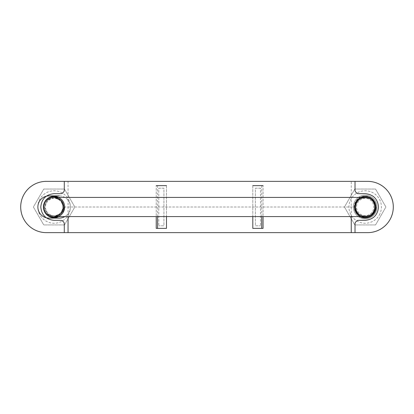 <?xml version="1.0" encoding="UTF-8"?>
<svg xmlns="http://www.w3.org/2000/svg" width="414" height="414" viewBox="0 0 414 414"><rect width="100%" height="100%" fill="white"/><g stroke="black" fill="none" stroke-linecap="round" stroke-linejoin="round"><path stroke-width="0.31" stroke-dasharray="2.07 1.55" d="M54.115 197.426L47.346 200.231L44.541 207L47.346 213.769L54.115 216.574A9.574 9.574 0 0 1 44.541 207A9.574 9.574 0 0 1 54.115 197.426C56.739 197.478 58.995 198.415 60.884 200.231C58.995 198.415 56.739 197.478 54.115 197.426M64.284 181.363L68.046 181.363L68.046 216.574M64.284 232.637L68.046 232.637M351.253 216.574L351.253 181.363L355.015 181.363M351.253 232.637L355.015 232.637M358.415 200.231C356.599 202.12 355.662 204.376 355.61 207L63.684 207C63.637 204.376 62.7 202.12 60.884 200.231C62.7 202.12 63.637 204.376 63.684 207C63.637 209.624 62.7 211.88 60.884 213.769C62.7 211.88 63.637 209.624 63.684 207L355.61 207C355.662 209.624 356.599 211.88 358.415 213.769C360.304 215.585 362.56 216.522 365.184 216.574A9.574 9.574 0 0 1 358.415 213.769M47.346 200.231C45.53 202.12 44.593 204.376 44.541 207C44.593 209.624 45.53 211.88 47.346 213.769C45.53 211.88 44.593 209.624 44.541 207C44.593 204.376 45.53 202.12 47.346 200.231M54.115 216.574C56.739 216.522 58.995 215.585 60.884 213.769C58.995 215.585 56.739 216.522 54.115 216.574M371.953 213.769C373.77 211.88 374.706 209.624 374.758 207C374.706 204.376 373.77 202.12 371.953 200.231M58.86 197.426A10.681 10.681 0 0 1 64.796 207A10.681 10.681 0 0 1 48.774 216.253A10.681 10.681 0 0 1 48.774 197.747A10.681 10.681 0 0 1 64.796 207A10.681 10.681 0 0 1 58.86 216.574M375.865 207A10.681 10.681 0 0 1 359.844 216.253A10.681 10.681 0 0 1 359.844 197.747A10.681 10.681 0 0 1 375.865 207M354.503 207A10.681 10.681 0 0 1 360.439 197.426M158.8 188.199L163.928 188.199L163.928 225.801L158.8 225.801L163.928 225.801L163.928 188.199L158.8 188.199L158.8 225.801L158.8 188.199M20.7 207A25.637 25.637 0 0 0 46.337 232.637L367.663 232.637A25.637 25.637 0 0 0 393.3 207A25.637 25.637 0 0 0 367.663 181.363L46.337 181.363A25.637 25.637 0 0 0 20.7 207M376.978 207A11.794 11.794 0 0 0 359.29 196.785A11.794 11.794 0 0 0 359.29 217.215A11.794 11.794 0 0 0 376.978 207A11.794 11.794 0 0 0 359.29 196.785A11.794 11.794 0 0 0 359.29 217.215A11.794 11.794 0 0 0 376.978 207M48.987 195.889L59.243 195.889A11.111 11.111 0 0 1 70.349 207A11.111 11.111 0 0 1 59.243 218.111L48.987 218.111A11.111 11.111 0 0 1 37.876 207A11.111 11.111 0 0 1 48.987 195.889M260.499 188.199L255.371 188.199L255.371 225.801L260.499 225.801L255.371 225.801L255.371 188.199L260.499 188.199L260.499 225.801L260.499 188.199M156.238 185.638L166.49 185.638L166.49 228.362L156.238 228.362L156.238 185.638L156.238 216.574M376.124 207A10.94 10.94 0 0 0 359.714 197.525A10.94 10.94 0 0 0 359.714 216.475A10.94 10.94 0 0 0 376.124 207A10.94 10.94 0 0 0 354.86 203.383A10.94 10.94 0 0 0 359.89 216.574M59.243 195.889A11.111 11.111 0 0 1 64.884 216.574M263.061 185.638L252.804 185.638L252.804 228.362L263.061 228.362L263.061 185.638L263.061 216.574M261.726 185.638L261.726 216.574M252.804 185.638L252.804 216.574M166.49 185.638L166.49 216.574M157.568 185.638L157.568 216.574M64.475 224.947L74.836 207L64.475 189.053L43.755 189.053L33.394 207L43.755 224.947L64.475 224.947L74.836 207L64.475 189.053L43.755 189.053L33.394 207L43.755 224.947L64.475 224.947M68.175 215.12A16.239 16.239 0 0 0 54.115 190.761A16.239 16.239 0 0 0 40.054 215.12A16.239 16.239 0 0 0 68.175 215.12M61.593 211.316A8.637 8.637 0 0 0 54.115 198.363A8.637 8.637 0 0 0 46.637 211.316A8.637 8.637 0 0 0 61.593 211.316A8.637 8.637 0 0 0 54.115 198.363A8.637 8.637 0 0 0 46.637 211.316A8.637 8.637 0 0 0 61.593 211.316M63.073 212.175A10.345 10.345 0 0 0 54.115 196.655A10.345 10.345 0 0 0 45.157 212.175A10.345 10.345 0 0 0 63.073 212.175A10.345 10.345 0 0 1 58.043 216.574M64.46 207A10.345 10.345 0 0 0 58.043 197.426M375.545 224.947L385.905 207L375.545 189.053L354.824 189.053L344.464 207L354.824 224.947L375.545 224.947L385.905 207L375.545 189.053L354.824 189.053L344.464 207L354.824 224.947L375.545 224.947M379.245 215.12A16.239 16.239 0 0 0 365.184 190.761A16.239 16.239 0 0 0 351.124 215.12A16.239 16.239 0 0 0 379.245 215.12M372.662 211.316A8.637 8.637 0 0 0 365.184 198.363A8.637 8.637 0 0 0 357.706 211.316A8.637 8.637 0 0 0 372.662 211.316A8.637 8.637 0 0 0 365.184 198.363A8.637 8.637 0 0 0 357.706 211.316A8.637 8.637 0 0 0 372.662 211.316M374.142 212.175A10.345 10.345 0 0 0 365.184 196.655A10.345 10.345 0 0 0 356.226 212.175A10.345 10.345 0 0 0 374.142 212.175"/><path stroke-width="0.62" d="M63.684 207L60.884 200.231L54.115 197.426A9.574 9.574 0 0 1 63.684 207A9.574 9.574 0 0 1 54.115 216.574L60.884 213.769L63.684 207M68.046 216.574L68.046 232.637L351.253 232.637L351.253 216.574M64.284 181.363L64.284 190.249L64.025 191.558L62.172 193.41C62.328 193.669 59.642 193.757 54.115 193.669C46.026 194.466 41.581 198.911 40.784 207C41.581 215.089 46.026 219.534 54.115 220.331C59.642 220.243 62.328 220.331 62.172 220.59L64.025 222.442L64.284 223.751L64.284 232.637L355.015 232.637L355.015 223.751L355.274 222.442L357.127 220.59C356.971 220.331 359.657 220.243 365.184 220.331C373.273 219.534 377.718 215.089 378.515 207C377.718 198.911 373.273 194.466 365.184 193.669C359.657 193.757 356.971 193.669 357.127 193.41L355.274 191.558L355.015 190.249L355.015 181.363L64.284 181.363M68.046 181.363L351.253 181.363M355.61 207C355.041 219.342 375.327 219.342 374.758 207C375.327 194.658 355.041 194.658 355.61 207M371.953 200.231C370.064 198.415 367.808 197.478 365.184 197.426L54.115 197.426C51.491 197.478 49.235 198.415 47.346 200.231C49.235 198.415 51.491 197.478 54.115 197.426L365.184 197.426C362.56 197.478 360.304 198.415 358.415 200.231M358.415 213.769A9.574 9.574 0 0 1 360.397 198.71A9.574 9.574 0 0 1 374.427 204.521A9.574 9.574 0 0 1 365.184 216.574L54.115 216.574C51.491 216.522 49.235 215.585 47.346 213.769C49.235 215.585 51.491 216.522 54.115 216.574L365.184 216.574C367.808 216.522 370.064 215.585 371.953 213.769M58.86 216.574A10.681 10.681 0 0 1 43.434 207A10.681 10.681 0 0 1 58.86 197.426M360.439 197.426A10.681 10.681 0 0 1 375.865 207A10.681 10.681 0 0 1 365.184 217.681A10.681 10.681 0 0 1 354.503 207M20.7 207A25.637 25.637 0 0 0 46.337 232.637L367.663 232.637A25.637 25.637 0 0 0 393.3 207A25.637 25.637 0 0 0 367.663 181.363L46.337 181.363A25.637 25.637 0 0 0 20.7 207M59.243 195.889L48.987 195.889A11.111 11.111 0 0 0 37.876 207A11.111 11.111 0 0 0 48.987 218.111L59.243 218.111A11.111 11.111 0 0 0 64.884 216.574M359.89 216.574A10.94 10.94 0 0 0 376.124 207M263.061 216.574L263.061 228.362L252.804 228.362L252.804 216.574M263.061 185.638L252.804 185.638M261.726 216.574L261.726 228.362M156.238 216.574L156.238 228.362L166.49 228.362L166.49 216.574M166.49 185.638L156.238 185.638M157.568 216.574L157.568 228.362M63.073 212.175A10.345 10.345 0 0 0 64.46 207M58.043 197.426A10.345 10.345 0 0 0 43.77 207A10.345 10.345 0 0 0 58.043 216.574M374.142 212.175A10.345 10.345 0 0 0 365.184 196.655A10.345 10.345 0 0 0 356.226 212.175A10.345 10.345 0 0 0 374.142 212.175"/></g></svg>
